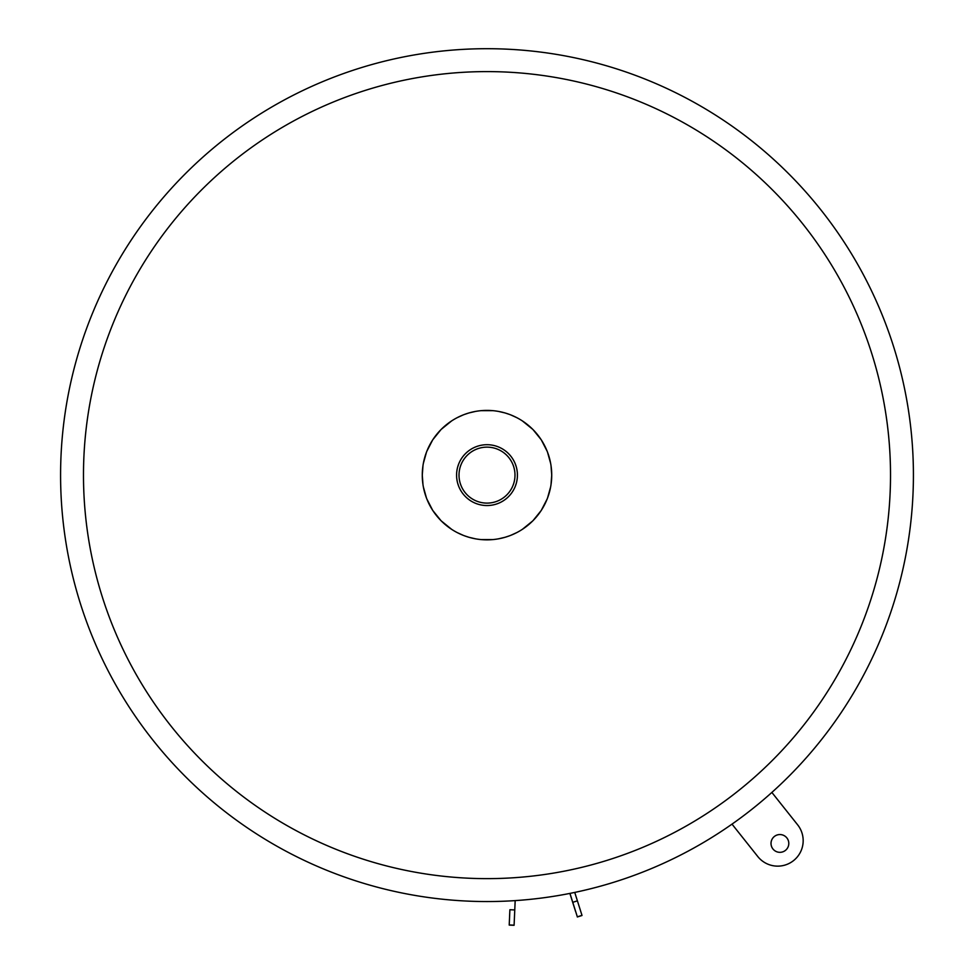 <?xml version="1.0" encoding="UTF-8"?>
<svg xmlns="http://www.w3.org/2000/svg" width="974" height="974" viewBox="0 0 974 974"><rect width="100%" height="100%" fill="white"/><g stroke="black" fill="none" stroke-linecap="round" stroke-linejoin="round"><path stroke-width="1.46" d="M913.417 475.117A426.417 426.417 0 0 1 487 901.547A426.417 426.417 0 0 1 60.583 475.117A426.417 426.417 0 0 1 487 48.7A426.417 426.417 0 0 1 913.417 475.117M890.516 475.117A403.516 403.516 0 0 1 487 878.633A403.516 403.516 0 0 1 83.484 475.117A403.516 403.516 0 0 1 487 71.601A403.516 403.516 0 0 1 890.516 475.117M551.004 484.796L551.722 475.117A64.722 64.722 0 0 0 487 410.395A64.722 64.722 0 0 0 422.278 475.117A64.722 64.722 0 0 0 487 539.852A64.722 64.722 0 0 0 551.722 475.117L551.004 465.45M550.639 463.344L547.498 452.106M547.181 451.303L541.374 440.005M541.179 439.7L533.009 429.595M532.766 429.351L522.417 420.951M516.731 417.627L510.826 414.936M509.512 414.437L505.469 413.086M504.812 412.891L498.773 411.478M492.82 410.663L481.18 410.663M475.227 411.478L469.188 412.891M468.531 413.086L464.488 414.437M463.174 414.936L457.269 417.627M451.583 420.951L441.234 429.351M440.991 429.595L432.821 439.7M432.626 440.005L426.819 451.303M426.502 452.106L423.361 463.344M422.996 465.45L422.278 475.117L422.996 484.796M423.361 486.903L426.502 498.14M426.819 498.944L432.626 510.23M432.821 510.534L440.991 520.652M441.234 520.895L451.583 529.296M457.269 532.62L463.174 535.298M464.488 535.81L468.531 537.149M469.188 537.344L475.227 538.768M481.18 539.584L492.82 539.584M498.773 538.768L504.812 537.344M505.469 537.149L509.512 535.81M510.826 535.298L516.731 532.62M522.417 529.296L532.766 520.895M533.009 520.652L541.179 510.534M541.374 510.23L547.181 498.944M547.498 498.14L550.639 486.903M482.459 445.045L481.46 445.203M458.717 463.928L457.756 466.753M457.086 469.59L456.696 472.39M456.611 473.766L456.611 476.481M456.696 477.857L457.086 480.657M457.756 483.494L458.717 486.318M481.46 505.031L482.459 505.202M491.541 505.202L492.54 505.031M515.283 486.318L516.244 483.494M516.914 480.657L517.304 477.857M517.389 476.481L517.389 473.766M517.304 472.39L516.914 469.59M516.244 466.753L515.283 463.928M492.54 445.203L491.541 445.045M487 444.704A30.425 30.425 0 0 0 456.575 475.117A30.425 30.425 0 0 0 487 505.543A30.425 30.425 0 0 0 517.425 475.117A30.425 30.425 0 0 0 487 444.704M487 503.108A27.99 27.99 0 0 0 514.99 475.117A27.99 27.99 0 0 0 487 447.139A27.99 27.99 0 0 0 459.01 475.117A27.99 27.99 0 0 0 487 503.108M757.772 856.523L732.01 824.126L757.772 856.523A25.458 25.458 7.5 0 0 793.554 860.602A25.458 25.458 7.5 0 0 797.633 824.82L771.871 792.434M788.721 844.604A8.9 8.9 7.5 0 0 774.367 836.483A8.9 8.9 7.5 0 0 775.523 851.179A8.9 8.9 7.5 0 0 788.721 844.604A8.9 8.9 7.5 0 0 774.367 836.471A8.9 8.9 7.5 0 0 771.079 842.279M515.173 900.609L514.102 925.166L509.232 924.947L509.877 909.874L509.219 925.093L514.077 925.3M569.887 893.414L572.797 902.435M569.912 893.499L575.634 911.627L569.912 893.499M581.965 915.511L577.314 916.972M509.901 909.728L514.771 909.947L514.102 925.166M569.948 893.401L577.338 916.838L572.761 902.314L577.399 900.84L574.745 892.415M577.338 916.838L581.989 915.365L580.297 910.02M581.989 915.365L577.399 900.84"/></g></svg>
